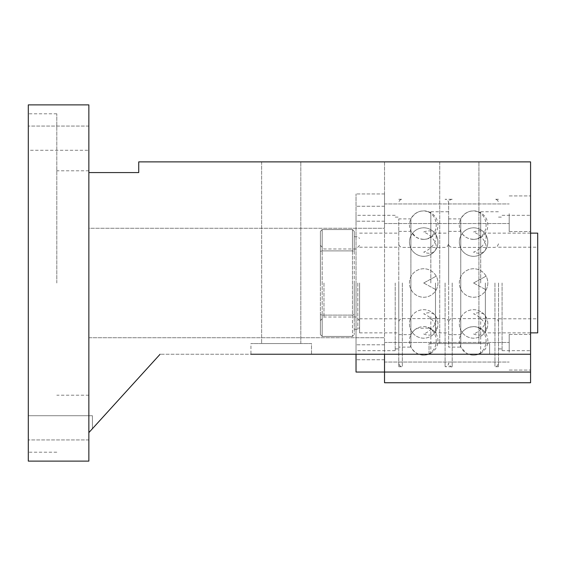 <?xml version="1.0" encoding="UTF-8"?>
<svg xmlns="http://www.w3.org/2000/svg" width="566" height="566" viewBox="0 0 566 566"><rect width="100%" height="100%" fill="white"/><g stroke="black" fill="none" stroke-linecap="round" stroke-linejoin="round"><path stroke-width="0.42" stroke-dasharray="2.83 2.12" d="M530.575 372.053L530.575 382.743L384.526 382.743L384.526 228.275L384.526 337.725L88.855 337.725L88.855 439.945L88.855 354.245L88.855 432.615L92.421 428.695L92.421 415.727L92.421 428.695L92.421 415.727L28.3 415.727L28.3 439.945L28.3 415.727L28.3 439.945L28.3 415.727L92.421 415.727L92.421 428.695L88.855 432.615L88.855 439.945L88.855 432.615L160.1 354.245L530.575 354.245L530.575 161.883L138.727 161.883L138.727 172.573L88.855 172.573L88.855 432.615L160.1 354.245L384.526 354.245L356.028 354.245L356.028 193.947L356.028 372.053L384.526 372.053L384.526 193.947L384.526 372.053L530.575 372.053L530.575 354.245L384.526 354.245L384.526 337.725L88.855 337.725L88.855 395.21L88.855 172.573L138.727 172.573L138.727 161.883L384.526 161.883L384.526 228.275L88.855 228.275L88.855 172.573L138.727 172.573L138.727 161.883L384.526 161.883L384.526 228.275L88.855 228.275L88.855 172.573M88.855 461.113L88.855 104.887L28.3 104.887L28.3 461.113L88.855 461.113M88.855 126.26L88.855 150.273L88.855 126.26M88.855 138.168L88.855 150.273L88.855 138.168M28.3 283L28.3 113.794L28.3 283M28.3 150.273L28.3 126.055L28.3 150.273L28.3 126.055L28.3 150.273L88.855 150.273L28.3 150.273M311.498 354.245L311.498 343.555L250.943 343.555L311.498 343.555L311.498 354.245L250.943 354.245L311.498 354.245L250.943 354.245L311.498 354.245L250.943 354.245L250.943 343.555L311.498 343.555L250.943 343.555L250.943 354.245M429.049 354.245L489.611 354.245L429.049 354.245L489.611 354.245L429.049 354.245L429.049 343.555L489.611 343.555L489.611 354.245L489.611 343.555L429.049 343.555L489.611 343.555L429.049 343.555L429.049 354.245M88.855 126.055L28.3 126.055L88.855 126.055M56.798 283L56.798 113.794L56.798 283M88.855 432.615L160.1 354.245M88.855 439.945L28.3 439.945L88.855 439.945M530.575 283L530.575 350.679L530.575 283M530.575 352.271L530.575 334.456L530.575 352.271M530.575 213.729L530.575 231.544L530.575 213.729M300.808 161.883L261.626 161.883L300.808 161.883L261.626 161.883L300.808 161.883L300.808 343.555L261.626 343.555L300.808 343.555L261.626 343.555L300.808 343.555L300.808 161.883M478.921 161.883L439.74 161.883L478.921 161.883L439.74 161.883L478.921 161.883L478.921 343.555L439.74 343.555L478.921 343.555L439.74 343.555L478.921 343.555L478.921 161.883M384.526 354.245L530.575 354.245M502.077 283L502.077 350.679L502.077 283M509.202 352.271L509.202 334.456L509.202 352.271M509.202 213.729L509.202 231.544L509.202 213.729M261.626 161.883L261.626 343.555L261.626 161.883M439.74 161.883L439.74 343.555L439.74 161.883M498.519 283L498.519 366.711L498.519 283M384.526 352.271L384.526 342.472L384.526 352.271M384.526 213.729L384.526 223.528L384.526 213.729M480.704 283L480.704 211.755L480.704 283M480.704 316.67L480.704 353.226C475.893 355.788 471.096 355.759 466.313 353.142L460.766 347.121L460.766 218.879L460.766 347.121L448.647 347.121L448.647 218.879L448.647 347.121M480.704 249.33L480.704 212.774C472.299 209.073 465.655 211.111 460.766 218.879L448.647 218.879M448.647 283L448.647 202.847L448.647 283M430.832 283L430.832 211.755L430.832 283M430.832 316.67L430.832 353.226C422.434 356.927 415.784 354.889 410.895 347.121L410.895 218.879L410.895 347.121L398.775 347.121L398.775 218.879L398.775 347.121M430.832 249.33L430.832 212.774C422.427 209.073 415.784 211.111 410.895 218.879L398.775 218.879M398.775 283L398.775 366.711L398.775 283M384.526 193.947L356.028 193.947L384.526 193.947M356.028 283L356.028 350.679L356.028 283M356.028 352.271L356.028 344.786L356.028 352.271M356.028 213.729L356.028 221.214L356.028 213.729M395.21 283L395.21 350.679L395.21 283M494.953 283L494.953 366.711L494.953 283M452.206 283L452.206 366.711L452.206 283M445.081 283L445.081 366.711L445.081 283M402.334 283L402.334 366.711L402.334 283M359.587 283L359.587 332.872L359.587 283M537.7 332.872L537.7 233.128M485.359 283L485.359 332.872L485.359 283M460.766 283L460.766 334.655L460.766 283M435.487 283L435.487 332.872L435.487 283M410.895 307.762L410.895 231.345L410.895 307.762M354.245 283L354.245 329.306L354.245 283M357.804 283L357.804 329.306L357.804 283M354.245 251.389L354.245 314.611L354.245 231.345L354.245 251.389L352.462 250.894L352.462 315.106L354.245 314.611L354.245 334.655L354.245 314.611L352.462 315.106L352.462 229.57L354.245 231.345L352.462 229.57L352.462 250.894L354.245 251.389M352.462 315.106L352.462 336.43L354.245 334.655L352.462 336.43L352.462 315.106L322.181 315.106L322.181 250.894L322.181 336.43L352.462 336.43L322.181 336.43L322.181 315.106L352.462 315.106M352.462 250.894L322.181 250.894L322.181 229.57L352.462 229.57L322.181 229.57L322.181 250.894L352.462 250.894M320.406 251.389L322.181 250.894L320.406 251.389L320.406 314.611L322.181 315.106L320.406 314.611L320.406 231.345L322.181 229.57L320.406 231.345L320.406 251.389M320.406 334.655L322.181 336.43L320.406 334.655L320.406 314.611L320.406 334.655M320.406 283L320.406 245.418L320.406 283M323.964 283L323.964 317.017L323.964 283M473.579 283L486.088 289.834L473.579 283L486.088 276.166L473.579 283M473.579 334.011A14.249 8.844 37.7 0 0 484.857 332.645A14.249 8.844 37.7 0 0 473.579 313.854A14.249 8.844 142.3 0 1 484.857 315.22A14.249 14.249 0 0 0 464.87 312.658A14.249 14.249 0 0 0 462.302 332.645A14.249 14.249 0 0 0 482.289 335.206A14.249 14.249 0 0 0 484.857 315.22A14.249 8.844 142.3 0 1 473.579 334.011M473.579 355.137A14.249 12.502 90 0 0 486.088 340.888A14.249 12.502 90 0 0 473.579 326.639A14.249 14.249 0 0 0 459.33 340.888A14.249 14.249 0 0 0 473.579 355.137A14.249 14.249 0 0 0 487.828 340.888A14.249 14.249 0 0 0 473.579 326.639M473.579 231.989A14.249 8.844 142.3 0 1 484.857 233.355A14.249 8.844 142.3 0 1 473.579 252.146A14.249 8.844 37.7 0 0 484.857 250.78A14.249 14.249 0 0 0 482.289 230.794A14.249 14.249 0 0 0 462.302 233.355A14.249 14.249 0 0 0 464.87 253.342A14.249 14.249 0 0 0 484.857 250.78A14.249 8.844 37.7 0 0 473.579 231.989M473.579 210.863A14.249 12.502 90 0 1 486.088 225.112A14.249 12.502 90 0 1 473.579 239.361A14.249 14.249 0 0 0 487.828 225.112A14.249 14.249 0 0 0 473.579 210.863A14.249 14.249 0 0 0 459.33 225.112A14.249 14.249 0 0 0 473.579 239.361M423.708 283L436.216 289.834L423.708 283L436.216 276.166L423.708 283M423.708 334.011A14.249 8.844 37.7 0 0 434.985 332.645A14.249 8.844 37.7 0 0 423.708 313.854A14.249 8.844 142.3 0 1 434.985 315.22A14.249 14.249 0 0 0 414.998 312.658A14.249 14.249 0 0 0 412.43 332.645A14.249 14.249 0 0 0 432.417 335.206A14.249 14.249 0 0 0 434.985 315.22A14.249 8.844 142.3 0 1 423.708 334.011M423.708 355.137A14.249 12.502 90 0 0 436.216 340.888A14.249 12.502 90 0 0 423.708 326.639A14.249 14.249 0 0 0 409.459 340.888A14.249 14.249 0 0 0 423.708 355.137A14.249 14.249 0 0 0 437.957 340.888A14.249 14.249 0 0 0 423.708 326.639M423.708 231.989A14.249 8.844 142.3 0 1 434.985 233.355A14.249 8.844 142.3 0 1 423.708 252.146A14.249 8.844 37.7 0 0 434.985 250.78A14.249 14.249 0 0 0 432.417 230.794A14.249 14.249 0 0 0 412.43 233.355A14.249 14.249 0 0 0 414.998 253.342A14.249 14.249 0 0 0 434.985 250.78A14.249 8.844 37.7 0 0 423.708 231.989M423.708 210.863A14.249 12.502 90 0 1 436.216 225.112A14.249 12.502 90 0 1 423.708 239.361A14.249 14.249 0 0 0 437.957 225.112A14.249 14.249 0 0 0 423.708 210.863A14.249 14.249 0 0 0 409.459 225.112A14.249 14.249 0 0 0 423.708 239.361M486.088 289.834A14.249 14.249 0 0 0 480.414 270.498A14.249 14.249 0 0 0 461.078 276.166A14.249 14.249 0 0 0 466.752 295.502A14.249 14.249 0 0 0 486.088 289.834M462.302 315.22A14.249 14.249 0 0 0 464.87 335.206A14.249 14.249 0 0 0 484.857 332.645A14.249 14.249 0 0 0 482.289 312.658A14.249 14.249 0 0 0 462.302 315.22M486.088 276.166A14.249 14.249 0 0 0 466.752 270.498A14.249 14.249 0 0 0 461.078 289.834A14.249 14.249 0 0 0 480.414 295.502A14.249 14.249 0 0 0 486.088 276.166M484.857 233.355A14.249 14.249 0 0 0 464.87 230.794A14.249 14.249 0 0 0 462.302 250.78A14.249 14.249 0 0 0 482.289 253.342A14.249 14.249 0 0 0 484.857 233.355M436.216 289.834A14.249 14.249 0 0 0 430.542 270.498A14.249 14.249 0 0 0 411.206 276.166A14.249 14.249 0 0 0 416.88 295.502A14.249 14.249 0 0 0 436.216 289.834M412.43 315.22A14.249 14.249 0 0 0 414.998 335.206A14.249 14.249 0 0 0 434.985 332.645A14.249 14.249 0 0 0 432.417 312.658A14.249 14.249 0 0 0 412.43 315.22M436.216 276.166A14.249 14.249 0 0 0 416.88 270.498A14.249 14.249 0 0 0 411.206 289.834A14.249 14.249 0 0 0 430.542 295.502A14.249 14.249 0 0 0 436.216 276.166M434.985 233.355A14.249 14.249 0 0 0 414.998 230.794A14.249 14.249 0 0 0 412.43 250.78A14.249 14.249 0 0 0 432.417 253.342A14.249 14.249 0 0 0 434.985 233.355M88.855 170.791L56.798 170.791M88.855 395.21L56.798 395.21M56.798 452.206L28.3 452.206M56.798 113.794L28.3 113.794M502.077 350.679L530.575 350.679M502.077 215.321L530.575 215.321M509.202 334.456L530.575 334.456L509.202 334.456M509.202 370.079L530.575 370.079L509.202 370.079M509.202 195.921L530.575 195.921L509.202 195.921M509.202 231.544L530.575 231.544L509.202 231.544M498.519 217.096L502.077 217.096M498.519 348.904L502.077 348.904M384.526 342.472L509.202 342.472L384.526 342.472M384.526 362.063L509.202 362.063L384.526 362.063M384.526 203.937L509.202 203.937L384.526 203.937M384.526 223.528L509.202 223.528L384.526 223.528M480.704 211.755L498.519 211.755M480.704 354.245L498.519 354.245M430.832 211.755L448.647 211.755M430.832 354.245L448.647 354.245M395.21 350.679L356.028 350.679M395.21 215.321L356.028 215.321M384.526 359.75L356.028 359.75L384.526 359.75M384.526 344.786L356.028 344.786L384.526 344.786M384.526 221.214L356.028 221.214L384.526 221.214M384.526 206.25L356.028 206.25L384.526 206.25M395.21 348.904L398.775 348.904M395.21 217.096L398.775 217.096M498.519 366.711L494.953 366.711C496.141 365.544 495.816 369.06 498.519 363.153M498.519 199.289L494.953 199.289C497.118 199.501 498.306 200.689 498.519 202.847M452.206 366.711C451.13 367.454 449.949 366.266 448.647 363.153C448.435 365.311 447.246 366.499 445.081 366.711L452.206 366.711M452.206 199.289C450.041 199.501 448.852 200.689 448.647 202.847C448.435 200.689 447.246 199.501 445.081 199.289L452.206 199.289M398.775 366.711L402.334 366.711C400.7 366.987 399.511 365.806 398.775 363.153M398.775 199.289L402.334 199.289C400.169 199.501 398.98 200.689 398.775 202.847M359.587 247.2L398.775 247.2M359.587 318.8L398.775 318.8M498.519 322.181C498.306 320.023 497.118 318.835 494.953 318.623L452.206 318.623C451.109 319.472 450.649 316.967 448.647 322.181C448.435 320.023 447.246 318.835 445.081 318.623L402.334 318.623C400.169 318.835 398.98 320.023 398.775 322.181M498.519 243.819C496.071 249.457 496.028 246.366 494.953 247.377L452.206 247.377C450.041 247.165 448.852 245.977 448.647 243.819C446.199 249.457 446.157 246.366 445.081 247.377L402.334 247.377C400.169 247.165 398.988 245.977 398.775 243.819M498.519 247.2L537.7 247.2M498.519 318.8L537.7 318.8M448.647 334.655L460.766 334.655C464.799 325.117 479.692 323.78 485.359 332.872L530.575 332.872M448.647 231.345L460.766 231.345C464.934 241.017 479.841 242.099 485.359 233.128L530.575 233.128M398.775 334.655L410.895 334.655L413.654 330.792L417.128 328.252L430.047 328.124L435.487 332.872L448.647 332.872M398.775 231.345L410.895 231.345L415.847 236.998C423.446 241.045 429.99 239.758 435.487 233.128L448.647 233.128M359.587 332.872L398.775 332.872M359.587 233.128L398.775 233.128M354.245 329.306L357.804 329.306L359.587 327.53M354.245 236.694L357.804 236.694L359.587 238.47M359.587 320.582L356.028 317.017L323.964 317.017L320.406 320.582M359.587 245.418L356.028 248.983L323.964 248.983L320.406 245.418"/><path stroke-width="0.85" d="M88.855 104.887L88.855 461.113L28.3 461.113L28.3 104.887L88.855 104.887M250.943 354.245L530.575 354.245L530.575 382.743L384.526 382.743L384.526 372.053L356.028 372.053L356.028 354.245L311.498 354.245M88.855 172.573L138.727 172.573L138.727 161.883L530.575 161.883L530.575 354.245M88.855 432.615L160.1 354.245M384.526 354.245L384.526 372.053L530.575 372.053M530.575 233.128L537.7 233.128L537.7 332.872L530.575 332.872"/></g></svg>
